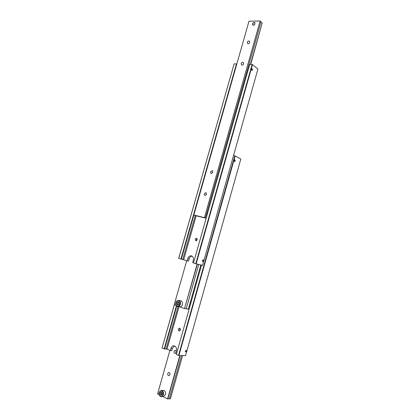 <?xml version="1.0" encoding="UTF-8"?>
<svg xmlns="http://www.w3.org/2000/svg" width="420" height="420" viewBox="0 0 420 420"><rect width="100%" height="100%" fill="white"/><g stroke="black" fill="none" stroke-linecap="round" stroke-linejoin="round"><path stroke-width="0.63" d="M197.153 238.675L196.476 239.594L196.565 240.707M195.137 239.201L196.445 238.14L197.237 239.783L195.93 240.844L195.137 239.201M203.485 260.778L202.597 261.534L202.382 260.505L203.27 259.749L203.485 260.778M195.279 215.444L182.742 259.518L181.309 259.145M178.721 258.405L234.087 63.95L178.678 258.379L181.298 259.177L193.877 214.982M252.515 69.967L251.942 70.549L251.554 69.2L252.121 68.617L252.515 69.967M192.077 256.142C190.659 256.331 189.672 257.26 189.116 258.93L188.486 261.135L187.121 260.815L187.745 258.599C188.396 256.736 189.515 255.806 191.095 255.811L191.536 255.896C193.168 256.625 193.767 258.095 193.326 260.316L192.691 262.547L193.536 262.81M252.462 64.627L257.927 69.038L202.582 265.325L196.14 263.818L252.462 64.627L252.1 64.507L195.762 263.708L196.14 263.818M252.1 64.507L249.695 64.418L193.478 262.999L195.762 263.708M180.91 259.088L236.465 63.929L234.155 63.845M182.742 259.518L187.121 260.815M236.765 64.166L236.465 63.929M183.677 259.744L196.192 215.733M178.81 300.51L180.359 300.731C182.075 301.077 182.758 302.363 182.396 304.589C181.934 305.959 181.136 306.689 179.986 306.779L179.519 306.716M178.652 302.332L178.222 302.437L177.781 303.986L178.358 304.726M198.76 264.427L186.218 308.831L184.805 308.532M190.848 303.004L190.05 303.14M190.523 301.466L191.168 301.859M189.126 309.104L188.402 308.983M176.169 305.461L174.216 304.721L186.722 260.689M186.218 308.831L188.37 309.104L200.839 264.915M197.117 264.043L184.522 308.621L197.363 264.101M179.477 306.71L184.522 308.621M177.093 302.279L178.348 301.891L179.161 303.051L178.715 304.61L177.46 305.004L176.652 303.839L177.093 302.279L178.222 302.437M176.652 303.839L177.781 303.986M252.551 23.877L253.071 22.995C254.363 22.16 254.993 22.444 254.951 23.84C253.649 25.615 252.845 25.625 252.551 23.877M252.756 25.064L252.536 23.893C253.029 22.717 253.743 22.286 254.646 22.58L254.987 23.84C254.473 24.995 253.764 25.431 252.856 25.137L252.515 23.877L253.076 22.99L254.772 22.675M206.976 212.714L207.59 213.15M241.211 63.662C241.678 62.564 242.356 62.139 243.238 62.386L243.658 63.751C243.191 64.843 242.513 65.268 241.637 65.026L241.211 63.662M247.27 42.341C247.763 41.207 248.456 40.782 249.354 41.055L249.727 42.362C249.233 43.491 248.54 43.922 247.648 43.649L247.27 42.341M210.457 171.901L212.147 170.678L212.84 172.337L211.155 173.56L210.457 171.901M204.215 193.883L205.826 192.67L206.577 194.387L204.971 195.599L204.215 193.883M206.157 218.211L205.391 217.928L261.03 21.835L260.148 21L248.992 21.2L193.841 214.972L196.297 215.775M207.244 214.389L206.635 214.484M260.915 22.234L262.196 22.937L250.446 64.444M250.703 64.454L262.196 22.937M193.841 214.972L205.496 217.938M260.148 21L204.456 217.576M206.147 218.264L196.287 215.817M180.096 328.556L179.676 329.259L179.912 330.687M178.295 329.149L179.329 328.172C180.159 328.314 180.49 328.918 180.332 329.983L179.298 330.96C178.463 330.824 178.133 330.22 178.295 329.149M186.448 351.183L185.451 352.034L185.315 351.146L186.312 350.296L186.448 351.183M178.106 306.532L166.047 349.072L164.614 348.836M174.29 304.747L162.041 348.065L164.561 349.025L176.741 306.086M235.247 161.007L234.549 161.663L234.25 160.482L234.948 159.831L235.247 161.007M174.552 345.949L172.379 348.416L171.754 350.632L170.341 350.59L170.972 348.369C171.47 346.836 172.347 345.986 173.607 345.812L174.667 345.996C176.248 346.931 176.815 348.516 176.374 350.758L175.739 352.989L176.631 353.388M235.148 155.978L240.817 159.017L185.561 355.661L178.92 355.535L235.148 155.978L234.785 155.867L178.542 355.441L178.92 355.535M201.542 265.083L176.332 354.454L178.542 355.441M162.041 348.065L174.337 304.768M164.162 349.015L176.421 305.792M166.047 349.072L167.013 349.104L170.341 350.59M234.785 155.867L233.504 155.668M167.013 349.104L179.041 306.653M161.369 390.511L163.118 390.411C165.076 390.605 165.884 392.002 165.543 394.606L163.343 396.617M161.6 392.259L161.002 393.839L161.721 394.968M175.865 353.047L175.182 353.393C174.227 353.262 173.843 352.58 174.017 351.346L175.103 350.291L176.243 351.209M169.974 374.603L168.961 375.637C167.979 375.527 167.575 374.824 167.753 373.538L168.772 372.503C169.748 372.619 170.153 373.317 169.974 374.603M181.508 355.582L169.323 398.864L167.916 398.69M169.323 398.864L170.436 398.78L182.584 355.604M163.002 396.643L167.837 398.979L180.065 355.556M169.901 350.39L157.605 393.855L159.007 394.58M179.812 355.551L167.575 399M160.282 392.359L161.501 392.091L162.283 393.382L161.842 394.942L160.619 395.209L159.841 393.918L160.282 392.359L161.443 392.285M159.841 393.918L161.002 393.839M189.116 258.93L187.745 258.599M177.177 306.007C179.666 307.088 181.193 301.697 178.631 300.883C177.398 300.599 176.505 301.208 175.948 302.71C175.623 304.3 176.033 305.403 177.177 306.007M180.374 304.316C180.742 302.489 180.269 301.235 178.957 300.557L178.337 300.442C174.919 300.862 175.088 305.55 177.251 306.374L177.959 306.516C179.109 306.427 179.912 305.697 180.374 304.316M177.303 306.395L179.986 306.779M172.379 348.416L170.972 348.369M160.335 396.212C162.745 397.604 164.267 392.201 161.784 391.083C160.592 390.658 159.716 391.188 159.164 392.679C158.839 394.286 159.227 395.467 160.335 396.212M160.466 396.559L161.579 396.743L163.464 394.748C163.832 392.899 163.385 391.556 162.12 390.71L161.038 390.532L159.133 392.527M191.746 255.974L191.095 255.811M212.147 170.678L212.431 170.814M205.826 192.67L206.115 192.791M174.106 345.833L173.607 345.812M163.663 396.596L160.377 396.532C158.177 394.485 158.398 392.485 161.038 390.532"/></g></svg>
